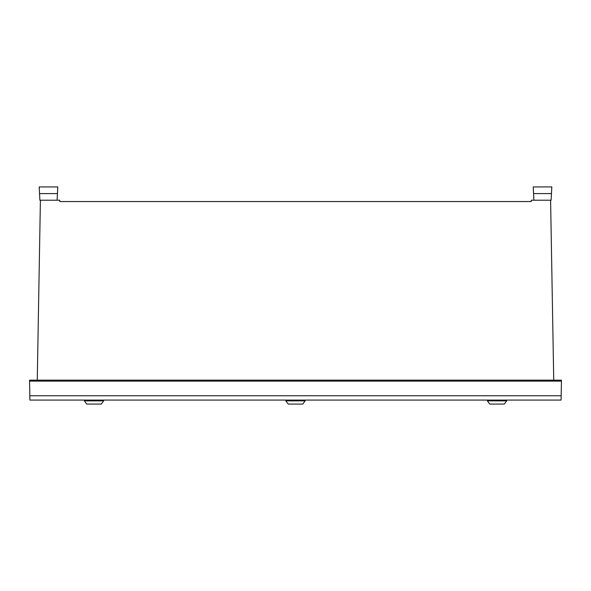 <?xml version="1.0" encoding="UTF-8"?>
<svg xmlns="http://www.w3.org/2000/svg" width="591" height="591" viewBox="0 0 591 591"><rect width="100%" height="100%" fill="white"/><g stroke="black" fill="none" stroke-linecap="round" stroke-linejoin="round"><path stroke-width="0.89" d="M103.624 400.085L103.624 400.868L84.365 400.868L84.365 400.085M506.657 400.085L506.657 400.868L487.398 400.868L487.398 400.085M305.126 400.085L305.126 400.868L285.874 400.868L285.874 400.085M551.107 200.216L533.909 200.216L533.215 186.933L551.809 186.933L551.107 200.216L551.462 193.575L533.562 193.575L551.462 193.575L551.809 186.933M550.598 200.216L553.737 380.161M40.402 200.216L37.263 380.161M533.909 200.216L531.243 200.216L531.22 201.546L59.78 201.546L59.757 200.216L39.892 200.216L39.538 193.575L57.438 193.575L39.538 193.575L39.191 186.933L57.785 186.933L57.091 200.216L57.785 186.933M561.435 381.136L561.45 380.161L29.55 380.161L29.565 381.136L561.435 381.136L561.103 400.085L29.897 400.085L29.565 381.136M84.365 400.868L86.692 404.067L101.297 404.067L103.624 400.868M487.398 400.868L489.725 404.067L504.33 404.067L506.657 400.868M285.874 400.868L288.194 404.067L302.806 404.067L305.126 400.868M561.177 395.763L29.823 395.763"/></g></svg>
